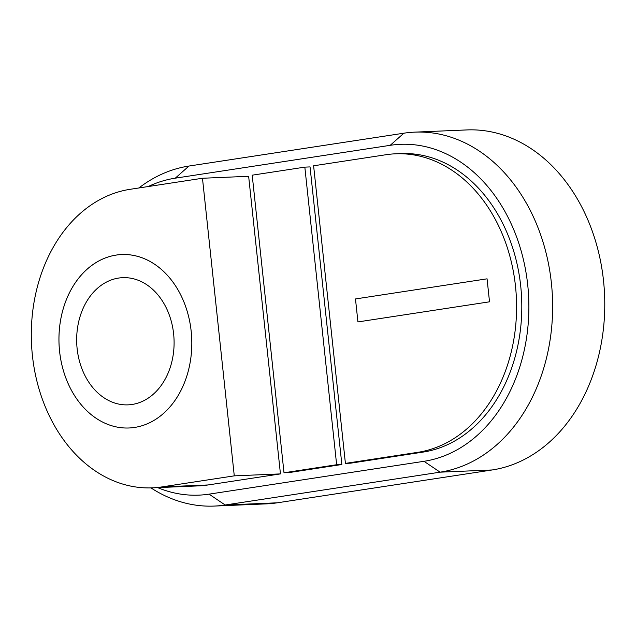 <?xml version="1.0" encoding="UTF-8"?>
<svg xmlns="http://www.w3.org/2000/svg" width="636" height="636" viewBox="0 0 636 636"><rect width="100%" height="100%" fill="white"/><g stroke="black" fill="none" stroke-linecap="round" stroke-linejoin="round"><path stroke-width="0.95" d="M161.902 486.914A149.865 114.639 87.6 0 1 152.346 487.844A149.865 114.639 87.6 0 1 31.84 349.228A149.865 114.639 87.6 0 1 130.102 189.313L202.471 178.255L234.279 475.855L161.902 486.914L208.075 484.958A149.865 114.639 87.6 0 1 198.519 485.888L152.346 487.844M395.544 153.801L400.76 153.578A149.865 114.639 87.6 0 1 521.266 292.194A149.865 114.639 87.6 0 1 422.996 452.109L350.627 463.175L345.412 463.39L417.788 452.331A149.865 114.639 -92.4 0 0 516.05 292.417A149.865 114.639 -92.4 0 0 395.544 153.801A149.865 114.639 -92.4 0 0 385.98 154.731L313.612 165.789L345.412 463.39M304.835 167.133L310.05 166.91L341.858 464.511L289.221 472.556L284.006 472.779L336.643 464.733L304.835 167.133L252.206 175.178L284.006 472.779M341.858 464.511L336.643 464.733M234.279 475.855L280.452 473.9L248.644 176.299L202.471 178.255M280.452 473.9L208.075 484.958M148.204 186.547A159.127 121.715 87.6 0 1 175.29 178.167L390.21 145.318A159.127 121.715 87.6 0 1 527.713 284.872A159.127 121.715 87.6 0 1 423.981 461.307L209.061 494.148A159.127 121.715 87.6 0 1 157.641 487.621M150.947 487.892A170.694 130.571 -92.4 0 0 214.292 506.073A170.694 130.571 -92.4 0 0 225.184 505.008L440.104 472.166A170.694 130.571 -92.4 0 0 552.024 290.016A170.694 130.571 -92.4 0 0 414.767 132.137A170.694 130.571 -92.4 0 0 403.876 133.194L188.956 166.044A170.694 130.571 -92.4 0 0 138.886 187.97M414.767 132.137L466.904 129.927A170.694 130.571 87.6 0 1 604.16 287.814A170.694 130.571 87.6 0 1 492.24 469.956L277.32 502.806A170.694 130.571 87.6 0 1 266.428 503.863L214.292 506.073M487.065 278.83L489.521 301.814L357.933 321.927L355.476 298.944L487.065 278.83M134.594 427.44A86.798 66.39 -92.4 0 0 177.762 289.46A86.798 66.39 -92.4 0 0 63.799 306.878A86.798 66.39 -92.4 0 0 134.594 427.44A86.798 66.39 -92.4 0 0 177.762 289.467A86.798 66.39 -92.4 0 0 63.807 306.886A86.798 66.39 -92.4 0 0 134.594 427.44M132.145 404.456A63.648 48.686 -92.4 0 0 163.794 303.277A63.648 48.686 -92.4 0 0 80.223 316.044A63.648 48.686 -92.4 0 0 132.145 404.456M422.996 452.109L417.788 452.331M277.32 502.806L225.184 505.008L209.061 494.148M175.29 178.167L188.956 166.044M492.24 469.956L440.104 472.166L423.981 461.307M403.876 133.194L390.21 145.318"/></g></svg>

